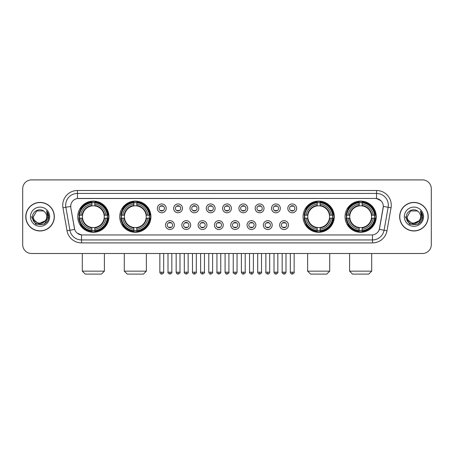 <?xml version="1.0" encoding="UTF-8"?>
<svg xmlns="http://www.w3.org/2000/svg" width="454" height="454" viewBox="0 0 454 454"><rect width="100%" height="100%" fill="white"/><g stroke="black" fill="none" stroke-linecap="round" stroke-linejoin="round"><path stroke-width="0.68" d="M119.725 216.694A15.601 15.601 0 0 0 135.332 232.3A15.601 15.601 0 0 0 150.932 216.694A15.601 15.601 0 0 0 135.332 201.094A15.601 15.601 0 0 0 119.725 216.694M303.068 216.694A15.601 15.601 0 0 0 318.668 232.3A15.601 15.601 0 0 0 334.275 216.694A15.601 15.601 0 0 0 318.668 201.094A15.601 15.601 0 0 0 303.068 216.694M345.046 216.694A15.601 15.601 0 0 0 360.646 232.3A15.601 15.601 0 0 0 376.252 216.694A15.601 15.601 0 0 0 360.646 201.094A15.601 15.601 0 0 0 345.046 216.694M77.748 216.694A15.601 15.601 0 0 0 93.354 232.3A15.601 15.601 0 0 0 108.954 216.694A15.601 15.601 0 0 0 93.354 201.094A15.601 15.601 0 0 0 77.748 216.694M174.336 225.088A4.415 4.415 0 0 1 169.921 229.503A4.415 4.415 0 0 1 165.506 225.088A4.415 4.415 0 0 1 169.921 220.672A4.415 4.415 0 0 1 174.336 225.088M167.271 225.088A2.65 2.65 0 0 0 169.921 227.738A2.65 2.65 0 0 0 172.571 225.088A2.65 2.65 0 0 0 169.921 222.437A2.65 2.65 0 0 0 167.271 225.088M190.646 225.088A4.415 4.415 0 0 1 186.231 229.503A4.415 4.415 0 0 1 181.81 225.088A4.415 4.415 0 0 1 186.231 220.672A4.415 4.415 0 0 1 190.646 225.088M183.581 225.088A2.65 2.65 0 0 0 186.231 227.738A2.65 2.65 0 0 0 188.875 225.088A2.65 2.65 0 0 0 186.231 222.437A2.65 2.65 0 0 0 183.581 225.088M206.95 225.088A4.415 4.415 0 0 1 202.535 229.503A4.415 4.415 0 0 1 198.12 225.088A4.415 4.415 0 0 1 202.535 220.672A4.415 4.415 0 0 1 206.95 225.088M199.885 225.088A2.65 2.65 0 0 0 202.535 227.738A2.65 2.65 0 0 0 205.185 225.088A2.65 2.65 0 0 0 202.535 222.437A2.65 2.65 0 0 0 199.885 225.088M223.26 225.088A4.415 4.415 0 0 1 218.845 229.503A4.415 4.415 0 0 1 214.43 225.088A4.415 4.415 0 0 1 218.845 220.672A4.415 4.415 0 0 1 223.26 225.088M216.195 225.088A2.65 2.65 0 0 0 218.845 227.738A2.65 2.65 0 0 0 221.495 225.088A2.65 2.65 0 0 0 218.845 222.437A2.65 2.65 0 0 0 216.195 225.088M239.57 225.088A4.415 4.415 0 0 1 235.155 229.503A4.415 4.415 0 0 1 230.74 225.088A4.415 4.415 0 0 1 235.155 220.672A4.415 4.415 0 0 1 239.57 225.088M232.505 225.088A2.65 2.65 0 0 0 235.155 227.738A2.65 2.65 0 0 0 237.805 225.088A2.65 2.65 0 0 0 235.155 222.437A2.65 2.65 0 0 0 232.505 225.088M255.88 225.088A4.415 4.415 0 0 1 251.465 229.503A4.415 4.415 0 0 1 247.05 225.088A4.415 4.415 0 0 1 251.465 220.672A4.415 4.415 0 0 1 255.88 225.088M248.815 225.088A2.65 2.65 0 0 0 251.465 227.738A2.65 2.65 0 0 0 254.115 225.088A2.65 2.65 0 0 0 251.465 222.437A2.65 2.65 0 0 0 248.815 225.088M272.19 225.088A4.415 4.415 0 0 1 267.769 229.503A4.415 4.415 0 0 1 263.354 225.088A4.415 4.415 0 0 1 267.769 220.672A4.415 4.415 0 0 1 272.19 225.088M265.125 225.088A2.65 2.65 0 0 0 267.769 227.738A2.65 2.65 0 0 0 270.419 225.088A2.65 2.65 0 0 0 267.769 222.437A2.65 2.65 0 0 0 265.125 225.088M288.494 225.088A4.415 4.415 0 0 1 284.079 229.503A4.415 4.415 0 0 1 279.664 225.088A4.415 4.415 0 0 1 284.079 220.672A4.415 4.415 0 0 1 288.494 225.088M281.429 225.088A2.65 2.65 0 0 0 284.079 227.738A2.65 2.65 0 0 0 286.729 225.088A2.65 2.65 0 0 0 284.079 222.437A2.65 2.65 0 0 0 281.429 225.088M166.181 208.363A4.415 4.415 0 0 1 161.766 212.784A4.415 4.415 0 0 1 157.351 208.363A4.415 4.415 0 0 1 161.766 203.948A4.415 4.415 0 0 1 166.181 208.363M159.116 208.363A2.65 2.65 0 0 0 161.766 211.014A2.65 2.65 0 0 0 164.416 208.363A2.65 2.65 0 0 0 161.766 205.719A2.65 2.65 0 0 0 159.116 208.363M182.491 208.363A4.415 4.415 0 0 1 178.076 212.784A4.415 4.415 0 0 1 173.661 208.363A4.415 4.415 0 0 1 178.076 203.948A4.415 4.415 0 0 1 182.491 208.363M175.426 208.363A2.65 2.65 0 0 0 178.076 211.014A2.65 2.65 0 0 0 180.726 208.363A2.65 2.65 0 0 0 178.076 205.719A2.65 2.65 0 0 0 175.426 208.363M198.801 208.363A4.415 4.415 0 0 1 194.38 212.784A4.415 4.415 0 0 1 189.965 208.363A4.415 4.415 0 0 1 194.38 203.948A4.415 4.415 0 0 1 198.801 208.363M191.736 208.363A2.65 2.65 0 0 0 194.38 211.014A2.65 2.65 0 0 0 197.03 208.363A2.65 2.65 0 0 0 194.38 205.719A2.65 2.65 0 0 0 191.736 208.363M215.105 208.363A4.415 4.415 0 0 1 210.69 212.784A4.415 4.415 0 0 1 206.275 208.363A4.415 4.415 0 0 1 210.69 203.948A4.415 4.415 0 0 1 215.105 208.363M208.04 208.363A2.65 2.65 0 0 0 210.69 211.014A2.65 2.65 0 0 0 213.34 208.363A2.65 2.65 0 0 0 210.69 205.719A2.65 2.65 0 0 0 208.04 208.363M231.415 208.363A4.415 4.415 0 0 1 227 212.784A4.415 4.415 0 0 1 222.585 208.363A4.415 4.415 0 0 1 227 203.948A4.415 4.415 0 0 1 231.415 208.363M224.35 208.363A2.65 2.65 0 0 0 227 211.014A2.65 2.65 0 0 0 229.65 208.363A2.65 2.65 0 0 0 227 205.719A2.65 2.65 0 0 0 224.35 208.363M247.725 208.363A4.415 4.415 0 0 1 243.31 212.784A4.415 4.415 0 0 1 238.895 208.363A4.415 4.415 0 0 1 243.31 203.948A4.415 4.415 0 0 1 247.725 208.363M240.66 208.363A2.65 2.65 0 0 0 243.31 211.014A2.65 2.65 0 0 0 245.96 208.363A2.65 2.65 0 0 0 243.31 205.719A2.65 2.65 0 0 0 240.66 208.363M264.035 208.363A4.415 4.415 0 0 1 259.62 212.784A4.415 4.415 0 0 1 255.199 208.363A4.415 4.415 0 0 1 259.62 203.948A4.415 4.415 0 0 1 264.035 208.363M256.97 208.363A2.65 2.65 0 0 0 259.62 211.014A2.65 2.65 0 0 0 262.264 208.363A2.65 2.65 0 0 0 259.62 205.719A2.65 2.65 0 0 0 256.97 208.363M280.339 208.363A4.415 4.415 0 0 1 275.924 212.784A4.415 4.415 0 0 1 271.509 208.363A4.415 4.415 0 0 1 275.924 203.948A4.415 4.415 0 0 1 280.339 208.363M273.274 208.363A2.65 2.65 0 0 0 275.924 211.014A2.65 2.65 0 0 0 278.574 208.363A2.65 2.65 0 0 0 275.924 205.719A2.65 2.65 0 0 0 273.274 208.363M296.649 208.363A4.415 4.415 0 0 1 292.234 212.784A4.415 4.415 0 0 1 287.819 208.363A4.415 4.415 0 0 1 292.234 203.948A4.415 4.415 0 0 1 296.649 208.363M289.584 208.363A2.65 2.65 0 0 0 292.234 211.014A2.65 2.65 0 0 0 294.884 208.363A2.65 2.65 0 0 0 292.234 205.719A2.65 2.65 0 0 0 289.584 208.363M67.01 230.734L62.958 207.773A14.721 14.721 0 0 1 77.452 190.498L376.548 190.498A14.721 14.721 0 0 1 391.042 207.773L386.99 230.734A14.721 14.721 0 0 1 372.496 242.896L81.504 242.896A14.721 14.721 0 0 1 67.01 230.734L69.905 230.223L65.858 207.262A11.776 11.776 0 0 1 77.452 193.438L376.548 193.438A11.776 11.776 0 0 1 388.142 207.262L384.095 230.223A11.776 11.776 0 0 1 372.496 239.95L81.504 239.95A11.776 11.776 0 0 1 69.905 230.223L74.683 229.378L70.807 207.773A7.951 7.951 0 0 1 78.633 198.443L375.367 198.443A7.951 7.951 0 0 1 383.193 207.773L379.561 228.379A7.951 7.951 0 0 1 371.735 234.951L82.265 234.951A7.951 7.951 0 0 1 74.439 228.379L70.807 207.773L70.773 205.214M79.149 218.17A14.278 14.278 0 0 1 79.149 215.224M346.447 218.17A14.278 14.278 0 0 1 346.447 215.224M304.469 218.17A14.278 14.278 0 0 1 304.469 215.224M121.127 218.17A14.278 14.278 0 0 1 121.127 215.224M25.793 216.694A14.278 14.278 0 0 0 40.071 230.972A14.278 14.278 0 0 0 54.344 216.694A14.278 14.278 0 0 0 40.071 202.422A14.278 14.278 0 0 0 25.793 216.694M399.656 216.694A14.278 14.278 0 0 0 413.929 230.972A14.278 14.278 0 0 0 428.207 216.694A14.278 14.278 0 0 0 413.929 202.422A14.278 14.278 0 0 0 399.656 216.694M77.452 190.498L77.452 198.534L375.367 198.443L376.548 198.534L380.985 200.77M371.735 234.951L82.265 234.951M81.504 242.896L81.504 234.911L77.259 233.174M391.042 207.773L383.318 206.411L379.317 229.378L386.99 230.734M431.3 188.728A8.83 8.83 0 0 0 422.47 179.898L31.53 179.898A8.83 8.83 0 0 0 22.7 188.728L22.7 244.661A8.83 8.83 0 0 0 31.53 253.497L422.47 253.497A8.83 8.83 0 0 0 431.3 244.661L431.3 188.728L431.3 244.661M22.7 188.728L22.7 244.661M422.47 179.898L31.53 179.898M31.53 253.497L422.47 253.497M54.196 216.694A14.131 14.131 0 0 0 40.071 202.569A14.131 14.131 0 0 0 25.94 216.694A14.131 14.131 0 0 0 40.071 230.825A14.131 14.131 0 0 0 54.196 216.694M45.593 220.616L38.652 223.76L32.762 218.856M46.722 216.694C47.131 225.28 33.006 225.28 33.414 216.694L36.74 210.934L43.397 210.934L44.43 211.672C40.344 207.393 32.484 210.917 32.557 216.694C31.808 226.966 48.459 227.238 48.731 217.194L48.743 216.694C48.72 214.515 47.993 212.597 46.569 210.945L47.715 216.694L45.167 220.973A6.651 6.651 0 0 0 46.722 216.694C47.131 225.28 33.006 225.28 33.414 216.694L36.74 210.934L43.397 210.934L44.43 211.672L43.397 210.934L36.74 210.934L33.414 216.694C33.006 225.28 47.131 225.28 46.722 216.694A6.651 6.651 0 0 0 44.43 211.672M45.167 220.973C41.637 225.746 33.068 222.693 33.414 216.694M30.469 216.694A9.596 9.596 0 0 0 40.071 226.296A9.596 9.596 0 0 0 49.668 216.694A9.596 9.596 0 0 0 40.071 207.098A9.596 9.596 0 0 0 30.469 216.694M46.569 210.945L48.743 216.95L48.34 214.067L48.743 216.95L48.34 214.067L48.743 216.95L46.631 211.019L48.743 216.95L46.631 211.019L48.743 216.694L44.407 224.214L35.73 224.214L31.394 216.694M46.631 211.019L48.743 216.955M428.06 216.694A14.131 14.131 0 0 0 413.929 202.569A14.131 14.131 0 0 0 399.804 216.694A14.131 14.131 0 0 0 413.929 230.825A14.131 14.131 0 0 0 428.06 216.694M419.456 220.616L412.516 223.76L406.625 218.856M420.586 216.694C420.994 225.28 406.869 225.28 407.278 216.694L410.603 210.934L417.26 210.934L418.287 211.672C414.207 207.393 406.347 210.917 406.421 216.694C405.672 226.966 422.322 227.238 422.595 217.194L422.606 216.694C422.583 214.515 421.857 212.597 420.432 210.945L421.579 216.694L419.031 220.973A6.651 6.651 0 0 0 420.586 216.694C420.994 225.28 406.869 225.28 407.278 216.694L410.603 210.934L417.26 210.934L418.287 211.672L417.26 210.934L410.603 210.934L407.278 216.694C406.869 225.28 420.994 225.28 420.586 216.694A6.651 6.651 0 0 0 418.287 211.672M419.031 220.973C415.501 225.746 406.932 222.693 407.278 216.694M404.332 216.694A9.596 9.596 0 0 0 413.929 226.296A9.596 9.596 0 0 0 423.531 216.694A9.596 9.596 0 0 0 413.929 207.098A9.596 9.596 0 0 0 404.332 216.694M420.432 210.945L422.606 216.95L422.203 214.067L422.606 216.95L422.203 214.067L422.606 216.95L420.495 211.019L422.606 216.95L420.495 211.019L422.606 216.694L418.27 224.214L409.593 224.214L405.257 216.694M420.495 211.019L422.606 216.955M101.446 274.103L85.256 274.103L82.31 271.157L104.392 271.157L101.446 274.103M94.824 230.632L94.824 231.222A14.602 14.602 0 0 0 107.876 218.17L107.286 218.17A14.012 14.012 0 0 1 94.824 230.632L94.824 229.27A12.661 12.661 0 0 0 105.924 218.17L104.142 218.17A10.89 10.89 0 0 0 94.824 205.906L94.824 202.762A14.012 14.012 0 0 1 107.286 215.224L107.876 215.224A14.602 14.602 0 0 0 94.824 202.172L94.824 202.762M79.416 218.17L78.826 218.17A14.602 14.602 0 0 0 91.878 231.222L91.878 230.632A14.012 14.012 0 0 1 79.416 218.17L80.778 218.17A12.661 12.661 0 0 0 91.878 229.27L91.878 227.488A10.89 10.89 0 0 0 104.142 218.17L104.579 218.17A11.322 11.322 0 0 1 94.824 227.925L94.824 229.27M91.878 202.762L91.878 202.172A14.602 14.602 0 0 0 78.826 215.224L79.416 215.224A14.012 14.012 0 0 1 91.878 202.762L91.878 204.124A12.661 12.661 0 0 0 80.778 215.224L82.56 215.224A10.89 10.89 0 0 0 91.878 227.488L91.878 227.925A11.322 11.322 0 0 1 82.123 218.17L80.778 218.17M79.444 218.17A13.983 13.983 0 0 1 79.444 215.224M94.824 202.79A13.983 13.983 0 0 0 91.878 202.79M107.258 215.224A13.983 13.983 0 0 1 107.258 218.17M107.286 215.224L105.924 215.224A12.661 12.661 0 0 0 94.824 204.124M105.924 218.17L107.286 218.17M91.878 229.27L91.878 230.632M104.142 215.224L105.924 215.224M94.824 227.505L94.824 227.925M91.878 227.488A10.89 10.89 0 0 1 82.56 218.17L82.123 218.17M94.824 230.604A13.983 13.983 0 0 1 91.878 230.604M80.778 215.224L79.416 215.224M91.878 205.883L91.878 204.124M94.824 205.906A10.89 10.89 0 0 0 82.56 215.224L82.123 215.224A11.322 11.322 0 0 1 91.878 205.469M94.824 205.889L94.824 205.469A11.322 11.322 0 0 1 104.579 215.224M81.101 208.749L80.267 208.749A15.305 15.305 0 0 1 108.659 216.694A15.305 15.305 0 0 1 80.267 224.645L81.101 224.645M143.424 274.103L127.233 274.103L124.288 271.157L146.37 271.157L143.424 274.103M136.802 230.632L136.802 231.222A14.602 14.602 0 0 0 149.854 218.17L149.264 218.17A14.012 14.012 0 0 1 136.802 230.632L136.802 229.27A12.661 12.661 0 0 0 147.902 218.17L146.12 218.17A10.89 10.89 0 0 0 136.802 205.906L136.802 202.762A14.012 14.012 0 0 1 149.264 215.224L149.854 215.224A14.602 14.602 0 0 0 136.802 202.172L136.802 202.762M121.394 218.17L120.804 218.17A14.602 14.602 0 0 0 133.856 231.222L133.856 230.632A14.012 14.012 0 0 1 121.394 218.17L122.756 218.17A12.661 12.661 0 0 0 133.856 229.27L133.856 227.488A10.89 10.89 0 0 0 146.12 218.17L146.557 218.17A11.322 11.322 0 0 1 136.802 227.925L136.802 229.27M133.856 202.762L133.856 202.172A14.602 14.602 0 0 0 120.804 215.224L121.394 215.224A14.012 14.012 0 0 1 133.856 202.762L133.856 204.124A12.661 12.661 0 0 0 122.756 215.224L124.538 215.224A10.89 10.89 0 0 0 133.856 227.488L133.856 227.925A11.322 11.322 0 0 1 124.101 218.17L122.756 218.17M121.422 218.17A13.983 13.983 0 0 1 121.422 215.224M136.802 202.79A13.983 13.983 0 0 0 133.856 202.79M149.235 215.224A13.983 13.983 0 0 1 149.235 218.17M149.264 215.224L147.902 215.224A12.661 12.661 0 0 0 136.802 204.124M147.902 218.17L149.264 218.17M133.856 229.27L133.856 230.632M146.12 215.224L147.902 215.224M136.802 227.505L136.802 227.925M133.856 227.488A10.89 10.89 0 0 1 124.538 218.17L124.101 218.17M136.802 230.604A13.983 13.983 0 0 1 133.856 230.604M122.756 215.224L121.394 215.224M133.856 205.883L133.856 204.124M136.802 205.906A10.89 10.89 0 0 0 124.538 215.224L124.101 215.224A11.322 11.322 0 0 1 133.856 205.469M136.802 205.889L136.802 205.469A11.322 11.322 0 0 1 146.557 215.224M123.079 208.749L122.245 208.749A15.305 15.305 0 0 1 150.637 216.694A15.305 15.305 0 0 1 122.245 224.645L123.079 224.645M326.766 274.103L310.576 274.103L307.63 271.157L329.712 271.157L326.766 274.103M320.144 230.632L320.144 231.222A14.602 14.602 0 0 0 333.196 218.17L332.606 218.17A14.012 14.012 0 0 1 320.144 230.632L320.144 229.27A12.661 12.661 0 0 0 331.244 218.17L329.462 218.17A10.89 10.89 0 0 0 320.144 205.906L320.144 202.762A14.012 14.012 0 0 1 332.606 215.224L333.196 215.224A14.602 14.602 0 0 0 320.144 202.172L320.144 202.762M304.736 218.17L304.146 218.17A14.602 14.602 0 0 0 317.198 231.222L317.198 230.632A14.012 14.012 0 0 1 304.736 218.17L306.098 218.17A12.661 12.661 0 0 0 317.198 229.27L317.198 227.488A10.89 10.89 0 0 0 329.462 218.17L329.899 218.17A11.322 11.322 0 0 1 320.144 227.925L320.144 229.27M317.198 202.762L317.198 202.172A14.602 14.602 0 0 0 304.146 215.224L304.736 215.224A14.012 14.012 0 0 1 317.198 202.762L317.198 204.124A12.661 12.661 0 0 0 306.098 215.224L307.88 215.224A10.89 10.89 0 0 0 317.198 227.488L317.198 227.925A11.322 11.322 0 0 1 307.443 218.17L306.098 218.17M304.765 218.17A13.983 13.983 0 0 1 304.765 215.224M320.144 202.79A13.983 13.983 0 0 0 317.198 202.79M332.578 215.224A13.983 13.983 0 0 1 332.578 218.17M332.606 215.224L331.244 215.224A12.661 12.661 0 0 0 320.144 204.124M331.244 218.17L332.606 218.17M317.198 229.27L317.198 230.632M329.462 215.224L331.244 215.224M320.144 227.505L320.144 227.925M317.198 227.488A10.89 10.89 0 0 1 307.88 218.17L307.443 218.17M320.144 230.604A13.983 13.983 0 0 1 317.198 230.604M306.098 215.224L304.736 215.224M317.198 205.883L317.198 204.124M320.144 205.906A10.89 10.89 0 0 0 307.88 215.224L307.443 215.224A11.322 11.322 0 0 1 317.198 205.469M320.144 205.889L320.144 205.469A11.322 11.322 0 0 1 329.899 215.224M306.422 208.749L305.587 208.749A15.305 15.305 0 0 1 333.979 216.694A15.305 15.305 0 0 1 305.587 224.645L306.422 224.645M368.744 274.103L352.554 274.103L349.608 271.157L371.69 271.157L368.744 274.103M362.122 230.632L362.122 231.222A14.602 14.602 0 0 0 375.174 218.17L374.584 218.17A14.012 14.012 0 0 1 362.122 230.632L362.122 229.27A12.661 12.661 0 0 0 373.222 218.17L371.44 218.17A10.89 10.89 0 0 0 362.122 205.906L362.122 202.762A14.012 14.012 0 0 1 374.584 215.224L375.174 215.224A14.602 14.602 0 0 0 362.122 202.172L362.122 202.762M346.714 218.17L346.124 218.17A14.602 14.602 0 0 0 359.176 231.222L359.176 230.632A14.012 14.012 0 0 1 346.714 218.17L348.076 218.17A12.661 12.661 0 0 0 359.176 229.27L359.176 227.488A10.89 10.89 0 0 0 371.44 218.17L371.877 218.17A11.322 11.322 0 0 1 362.122 227.925L362.122 229.27M359.176 202.762L359.176 202.172A14.602 14.602 0 0 0 346.124 215.224L346.714 215.224A14.012 14.012 0 0 1 359.176 202.762L359.176 204.124A12.661 12.661 0 0 0 348.076 215.224L349.858 215.224A10.89 10.89 0 0 0 359.176 227.488L359.176 227.925A11.322 11.322 0 0 1 349.421 218.17L348.076 218.17M346.743 218.17A13.983 13.983 0 0 1 346.743 215.224M362.122 202.79A13.983 13.983 0 0 0 359.176 202.79M374.556 215.224A13.983 13.983 0 0 1 374.556 218.17M374.584 215.224L373.222 215.224A12.661 12.661 0 0 0 362.122 204.124M373.222 218.17L374.584 218.17M359.176 229.27L359.176 230.632M371.44 215.224L373.222 215.224M362.122 227.505L362.122 227.925M359.176 227.488A10.89 10.89 0 0 1 349.858 218.17L349.421 218.17M362.122 230.604A13.983 13.983 0 0 1 359.176 230.604M348.076 215.224L346.714 215.224M359.176 205.883L359.176 204.124M362.122 205.906A10.89 10.89 0 0 0 349.858 215.224L349.421 215.224A11.322 11.322 0 0 1 359.176 205.469M362.122 205.889L362.122 205.469A11.322 11.322 0 0 1 371.877 215.224M348.4 208.749L347.565 208.749A15.305 15.305 0 0 1 375.957 216.694A15.305 15.305 0 0 1 347.565 224.645L348.4 224.645M160.881 210.866L160.881 210.446A2.259 2.259 0 0 0 162.651 210.446L162.651 210.866M162.651 205.866L162.651 206.286A2.259 2.259 0 0 0 160.881 206.286L160.881 205.866M177.191 210.866L177.191 210.446A2.259 2.259 0 0 0 178.955 210.446L178.955 210.866M178.955 205.866L178.955 206.286A2.259 2.259 0 0 0 177.191 206.286L177.191 205.866M193.5 210.866L193.5 210.446A2.259 2.259 0 0 0 195.265 210.446L195.265 210.866M195.265 205.866L195.265 206.286A2.259 2.259 0 0 0 193.5 206.286L193.5 205.866M209.81 210.866L209.81 210.446A2.259 2.259 0 0 0 211.575 210.446L211.575 210.866M211.575 205.866L211.575 206.286A2.259 2.259 0 0 0 209.81 206.286L209.81 205.866M226.115 210.866L226.115 210.446A2.259 2.259 0 0 0 227.885 210.446L227.885 210.866M227.885 205.866L227.885 206.286A2.259 2.259 0 0 0 226.115 206.286L226.115 205.866M242.425 210.866L242.425 210.446A2.259 2.259 0 0 0 244.19 210.446L244.19 210.866M244.19 205.866L244.19 206.286A2.259 2.259 0 0 0 242.425 206.286L242.425 205.866M258.735 210.866L258.735 210.446A2.259 2.259 0 0 0 260.5 210.446L260.5 210.866M260.5 205.866L260.5 206.286A2.259 2.259 0 0 0 258.735 206.286L258.735 205.866M275.045 210.866L275.045 210.446A2.259 2.259 0 0 0 276.809 210.446L276.809 210.866M276.809 205.866L276.809 206.286A2.259 2.259 0 0 0 275.045 206.286L275.045 205.866M291.349 210.866L291.349 210.446A2.259 2.259 0 0 0 293.119 210.446L293.119 210.866M293.119 205.866L293.119 206.286A2.259 2.259 0 0 0 291.349 206.286L291.349 205.866M169.036 227.585L169.036 227.165A2.259 2.259 0 0 0 170.8 227.165L170.8 227.585M170.8 222.591L170.8 223.01A2.259 2.259 0 0 0 169.036 223.01L169.036 222.591M185.346 227.585L185.346 227.165A2.259 2.259 0 0 0 187.11 227.165L187.11 227.585M187.11 222.591L187.11 223.01A2.259 2.259 0 0 0 185.346 223.01L185.346 222.591M201.655 227.585L201.655 227.165A2.259 2.259 0 0 0 203.42 227.165L203.42 227.585M203.42 222.591L203.42 223.01A2.259 2.259 0 0 0 201.655 223.01L201.655 222.591M217.96 227.585L217.96 227.165A2.259 2.259 0 0 0 219.73 227.165L219.73 227.585M219.73 222.591L219.73 223.01A2.259 2.259 0 0 0 217.96 223.01L217.96 222.591M234.27 227.585L234.27 227.165A2.259 2.259 0 0 0 236.04 227.165L236.04 227.585M236.04 222.591L236.04 223.01A2.259 2.259 0 0 0 234.27 223.01L234.27 222.591M250.58 227.585L250.58 227.165A2.259 2.259 0 0 0 252.345 227.165L252.345 227.585M252.345 222.591L252.345 223.01A2.259 2.259 0 0 0 250.58 223.01L250.58 222.591M266.89 227.585L266.89 227.165A2.259 2.259 0 0 0 268.654 227.165L268.654 227.585M268.654 222.591L268.654 223.01A2.259 2.259 0 0 0 266.89 223.01L266.89 222.591M283.2 227.585L283.2 227.165A2.259 2.259 0 0 0 284.964 227.165L284.964 227.585M284.964 222.591L284.964 223.01A2.259 2.259 0 0 0 283.2 223.01L283.2 222.591M376.548 190.498L376.548 198.534M62.958 207.773L65.858 207.262A11.776 11.776 0 0 1 65.677 205.214M65.858 207.262L70.682 206.411M372.496 234.911L372.496 242.896M94.824 227.488A10.89 10.89 0 0 0 104.142 218.17M91.878 230.734A14.114 14.114 0 0 0 94.824 230.734M107.388 218.17A14.114 14.114 0 0 0 107.388 215.224M94.824 202.66A14.114 14.114 0 0 0 91.878 202.66M136.802 227.488A10.89 10.89 0 0 0 146.12 218.17M133.856 230.734A14.114 14.114 0 0 0 136.802 230.734M149.366 218.17A14.114 14.114 0 0 0 149.366 215.224M136.802 202.66A14.114 14.114 0 0 0 133.856 202.66M320.144 227.488A10.89 10.89 0 0 0 329.462 218.17M317.198 230.734A14.114 14.114 0 0 0 320.144 230.734M332.708 218.17A14.114 14.114 0 0 0 332.708 215.224M320.144 202.66A14.114 14.114 0 0 0 317.198 202.66M362.122 227.488A10.89 10.89 0 0 0 371.44 218.17M359.176 230.734A14.114 14.114 0 0 0 362.122 230.734M374.686 218.17A14.114 14.114 0 0 0 374.686 215.224M362.122 202.66A14.114 14.114 0 0 0 359.176 202.66M161.766 272.19L159.853 272.19C160.188 273.552 160.824 274.188 161.766 274.103L161.766 272.19L163.678 272.19L163.678 253.497M178.076 272.19L176.158 272.19C176.493 273.552 177.134 274.188 178.076 274.103L178.076 272.19L179.988 272.19L179.988 253.497M194.38 272.19L192.468 272.19C192.802 273.552 193.444 274.188 194.38 274.103L194.38 272.19L196.298 272.19L196.298 253.497M210.69 272.19L208.778 272.19C209.112 273.552 209.748 274.188 210.69 274.103L210.69 272.19L212.603 272.19L212.603 253.497M227 272.19L225.088 272.19C225.422 273.552 226.058 274.188 227 274.103L227 272.19L228.912 272.19L228.912 253.497M243.31 272.19L241.397 272.19C241.727 273.552 242.368 274.188 243.31 274.103L243.31 272.19L245.222 272.19L245.222 253.497M259.62 272.19L257.702 272.19C258.037 273.552 258.678 274.188 259.62 274.103L259.62 272.19L261.532 272.19L261.532 253.497M275.924 272.19L274.012 272.19C274.347 273.552 274.982 274.188 275.924 274.103L275.924 272.19L277.842 272.19L277.842 253.497M292.234 272.19L290.322 272.19C290.656 273.552 291.292 274.188 292.234 274.103L292.234 272.19L294.147 272.19L294.147 253.497M169.921 272.19L168.008 272.19C167.617 272.797 168.258 273.439 169.921 274.103L169.921 272.19L171.833 272.19L171.833 253.497M186.231 272.19L184.313 272.19C183.927 272.797 184.562 273.439 186.231 274.103L186.231 272.19L188.143 272.19L188.143 253.497M202.535 272.19L200.623 272.19C200.237 272.797 200.872 273.439 202.535 274.103L202.535 272.19L204.453 272.19L204.453 253.497M218.845 272.19L216.933 272.19C216.547 272.797 217.182 273.439 218.845 274.103L218.845 272.19L220.757 272.19L220.757 253.497M235.155 272.19L233.243 272.19C232.851 272.797 233.492 273.439 235.155 274.103L235.155 272.19L237.067 272.19L237.067 253.497M251.465 272.19L249.547 272.19C249.161 272.797 249.796 273.439 251.465 274.103L251.465 272.19L253.377 272.19L253.377 253.497M267.769 272.19L265.857 272.19C265.471 272.797 266.106 273.439 267.769 274.103L267.769 272.19L269.687 272.19L269.687 253.497M284.079 272.19L282.167 272.19C281.781 272.797 282.416 273.439 284.079 274.103L284.079 272.19L285.992 272.19L285.992 253.497M104.392 253.497L104.392 271.157M82.31 253.497L82.31 271.157M146.37 253.497L146.37 271.157M124.288 253.497L124.288 271.157M329.712 253.497L329.712 271.157M307.63 253.497L307.63 271.157M371.69 253.497L371.69 271.157M349.608 253.497L349.608 271.157M159.853 272.19L159.853 253.497M163.678 272.19C164.064 272.797 163.429 273.439 161.766 274.103M176.158 272.19L176.158 253.497M179.988 272.19C180.374 272.797 179.739 273.439 178.076 274.103M192.468 272.19L192.468 253.497M196.298 272.19C196.684 272.797 196.049 273.439 194.38 274.103M208.778 272.19L208.778 253.497M212.603 272.19C212.994 272.797 212.353 273.439 210.69 274.103M225.088 272.19L225.088 253.497M228.912 272.19C229.304 272.797 228.663 273.439 227 274.103M241.397 272.19L241.397 253.497M245.222 272.19C245.608 272.797 244.973 273.439 243.31 274.103M257.702 272.19L257.702 253.497M261.532 272.19C261.918 272.797 261.283 273.439 259.62 274.103M274.012 272.19L274.012 253.497M277.842 272.19C278.228 272.797 277.593 273.439 275.924 274.103M290.322 272.19L290.322 253.497M294.147 272.19C294.538 272.797 293.897 273.439 292.234 274.103M168.008 272.19L168.008 253.497M171.833 272.19C172.219 272.797 171.584 273.439 169.921 274.103M184.313 272.19L184.313 253.497M188.143 272.19C188.529 272.797 187.894 273.439 186.231 274.103M200.623 272.19L200.623 253.497M204.453 272.19C204.839 272.797 204.204 273.439 202.535 274.103M216.933 272.19L216.933 253.497M220.757 272.19C221.149 272.797 220.508 273.439 218.845 274.103M233.243 272.19L233.243 253.497M237.067 272.19C236.733 273.552 236.097 274.188 235.155 274.103M249.547 272.19L249.547 253.497M253.377 272.19C253.043 273.552 252.407 274.188 251.465 274.103M265.857 272.19L265.857 253.497M269.687 272.19C269.353 273.552 268.711 274.188 267.769 274.103M282.167 272.19L282.167 253.497M285.992 272.19C285.662 273.552 285.021 274.188 284.079 274.103"/></g></svg>
